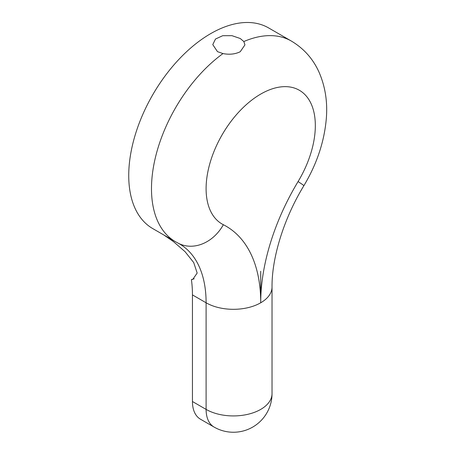 <?xml version="1.0" encoding="UTF-8"?>
<svg xmlns="http://www.w3.org/2000/svg" width="455" height="455" viewBox="0 0 455 455"><rect width="100%" height="100%" fill="white"/><g stroke="black" fill="none" stroke-linecap="round" stroke-linejoin="round"><path stroke-width="0.68" d="M217.479 51.642L212.769 44.618L215.482 39.033L222.711 35.706L232.005 35.683L240.234 38.504L243.84 41.536A115.854 66.891 -60 0 1 291.337 41.047L268.581 27.909A115.854 66.891 120 0 0 152.726 94.799A115.854 66.891 120 0 0 152.726 228.575L175.482 241.713A115.854 66.891 -60 0 1 155.877 155.593A115.854 66.891 -60 0 1 222.984 53.576L217.479 51.642M222.984 53.576C229.439 54.816 235.195 54.202 240.234 51.728L244.949 44.88L243.84 41.536M192.448 401.515L206.104 409.398A38.618 22.295 -60 0 0 214.1 427.074L200.45 419.191A38.618 22.295 -60 0 1 192.448 401.515L192.448 294.903A128.725 74.319 120 0 0 191.401 279.62A163.897 94.623 120 0 0 194.205 278.779M163.948 235.053L173.526 241.668L185.071 251.689L193.716 262.563L197.169 273.057L192.772 279.376L191.401 279.62M298.082 181.562A77.236 44.59 120 0 0 311.499 104.627A77.236 44.59 120 0 0 260.715 94.083A77.236 44.59 120 0 0 209.931 163.265A77.236 44.59 120 0 0 223.348 224.713A167.343 96.614 -60 0 1 260.715 302.785A167.343 96.614 -60 0 1 298.082 181.562A38.618 1.007 31.1 0 1 303.86 185.72C316.72 164.261 324.188 142.062 326.269 119.119C327.759 102.119 325.274 86.308 318.818 71.685C312.824 58.61 303.667 48.401 291.337 41.047M260.715 271.254L260.715 302.785A38.618 22.295 180 0 0 272.027 287.02L272.027 393.632A38.618 22.295 180 0 1 260.715 409.398A38.618 22.295 0 0 1 206.104 409.398L206.104 302.785A128.725 74.319 120 0 0 179.441 243.857L178.605 243.402A38.618 31.514 116.8 0 0 223.348 224.713M260.715 302.785A38.618 22.295 0 0 1 206.104 302.785L192.448 294.903M272.027 287.02C271.76 258.332 283.442 219.179 303.86 185.72M214.1 427.074A38.618 38.618 0 0 0 272.027 393.632M175.482 241.713L178.605 243.402"/></g></svg>

